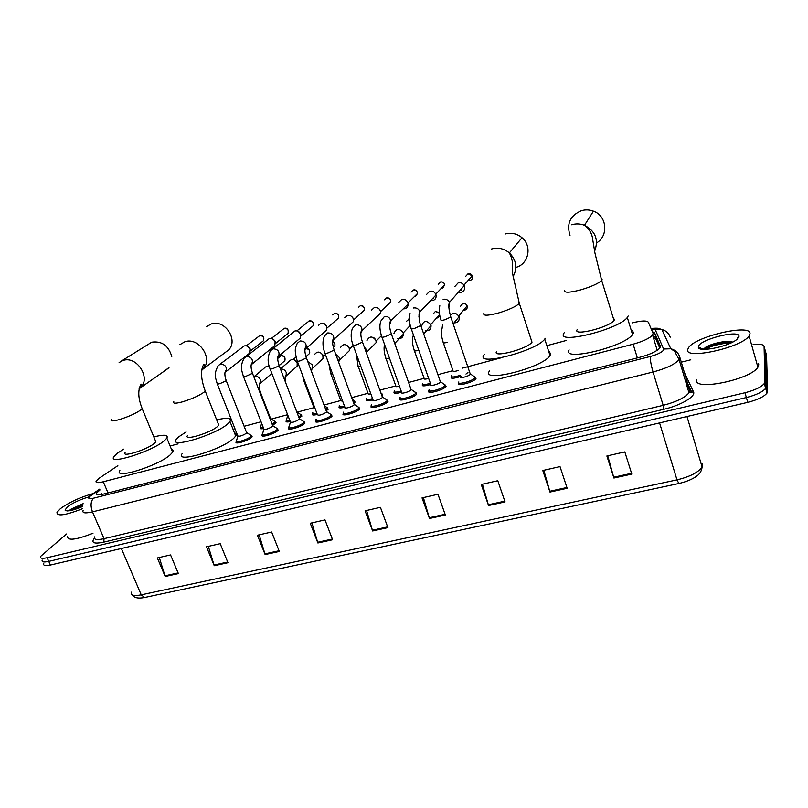 <?xml version="1.0" encoding="UTF-8"?>
<svg xmlns="http://www.w3.org/2000/svg" width="808" height="808" viewBox="0 0 808 808"><rect width="100%" height="100%" fill="white"/><g stroke="black" fill="none" stroke-linecap="round" stroke-linejoin="round"><path stroke-width="1.21" d="M276.063 422.806L272.589 425.331M301.97 416.009L299.152 418.16M328.361 409.08L326.21 410.838M355.237 402.031L353.773 403.333M382.618 394.839L381.851 395.637M278.316 429.967L277.901 430.462C274.7 433.936 259.812 438.219 262.236 434.987L262.449 434.694M304.969 423.049L304.626 423.463C301.546 426.967 286.224 431.321 288.739 427.988L288.951 427.715M332.118 415.999L331.846 416.342C328.906 419.867 313.13 424.291 315.746 420.867L316.16 421.978M359.792 408.818L359.59 409.08C356.793 412.636 340.542 417.12 343.259 413.605L343.683 414.756M252.157 436.754L251.672 437.33C248.349 440.774 233.876 444.996 236.209 441.855L236.431 441.552M388.002 401.495L387.86 401.677C385.224 405.262 368.468 409.818 371.286 406.202L371.458 405.969M414.736 391.86L416.686 394.132C414.221 397.738 396.93 402.374 399.849 398.657L399.97 398.506M445.38 385.083L446.066 386.446C443.794 390.072 425.947 394.779 428.967 390.971L429.018 390.9M475.296 377.286L475.993 378.659C473.73 382.325 455.581 387.002 458.651 383.144L459.106 384.436M117.847 465.691L99.495 478.013L96.172 480.992C95.354 482.861 97.718 483.113 103.273 481.77L633.139 344.178C642.976 341.42 649.46 338.39 652.611 335.078L653.096 333.28L648.349 322.24C646.764 320.402 641.431 320.614 632.371 322.867M566.135 340.511L546.844 345.652M501.374 357.762L462.439 368.135M452.955 370.66L437.896 374.67M424.109 378.346L408.596 382.477M395.799 385.881L379.861 390.133M368.014 393.284L351.682 397.637M340.744 400.546L324.028 405M313.959 407.686L297.071 412.181M287.628 414.696L271.215 419.069M261.055 421.776L244.127 426.281M234.966 428.725L233.027 429.24M178.063 443.875L170.094 446.006M263.681 428.553C260.954 429.038 259.863 428.775 260.388 427.755L260.631 427.442M290.254 421.574C286.961 422.261 285.598 422.029 286.163 420.887L286.396 420.584M317.322 414.454C313.464 415.342 311.827 415.15 312.403 413.888L312.635 413.605M344.885 407.181C340.451 408.293 338.542 408.151 339.128 406.767L339.35 406.495M372.973 399.758C367.963 401.101 365.761 401.021 366.347 399.516L366.549 399.263M401.596 392.183C396.011 393.769 393.506 393.749 394.072 392.122L394.203 391.941M430.775 384.446C424.614 386.285 421.786 386.335 422.321 384.598L422.392 384.487M467.943 372.458L465.984 374.064M460.974 376.387C453.985 378.639 450.692 378.821 451.096 376.922L451.116 376.892M100.01 489.951L96.505 493.143C95.718 495.051 98.081 495.354 103.616 494.052L640.431 357.116C650.268 354.399 656.753 351.339 659.873 347.955L660.338 346.066L654.601 332.876L652.42 331.704M753.086 344.592C759.985 343.794 763.651 344.44 764.085 346.511L764.913 381.831L764.307 383.507C761.277 387.133 754.844 390.203 744.996 392.739L47.106 557.712C42.107 558.793 39.925 558.368 40.551 556.439L66.519 533.997M681.285 362.166L690.79 359.792M765.136 350.278L766.55 355.328L767.6 391.375L767.004 393.082C764.004 396.748 757.581 399.839 747.743 402.344L50.379 565.045L48.743 561.378C43.743 562.459 41.562 562.025 42.178 560.065C41.562 562.025 43.743 562.459 48.743 561.378L746.37 397.546L48.743 561.378L47.106 557.712M767.6 391.375L766.257 386.598L765.661 388.305C762.641 391.941 756.217 395.021 746.37 397.546C756.217 395.021 762.641 391.941 765.661 388.305L766.257 386.598L765.317 350.924L766.257 386.598L764.913 381.831M652.884 335.987L655.934 337.3L660.267 347.299M100.111 494.749L101.596 493.658M631.805 474.094L624.816 451.904L606.879 455.975L613.918 478.023L631.805 474.094M607.717 455.783L613.918 478.023M567.165 488.284L560.015 466.6L542.794 470.509L549.975 492.052L567.165 488.284M543.814 470.276L549.975 492.052M505.061 501.909L497.779 480.72L481.235 484.477L488.547 505.535L505.061 501.909M482.416 484.204L488.547 505.535M445.359 515.009L437.956 494.284L422.039 497.9L429.472 518.494L445.359 515.009M423.382 497.597L429.472 518.494M178.386 573.589L170.569 554.934L157.338 557.934L165.175 576.488L178.386 573.589M159.287 557.49L165.175 576.488M227.957 562.711L220.2 543.673L206.484 546.784L214.261 565.711L227.957 562.711M208.333 546.37L214.261 565.711M279.326 551.44L271.65 532.007L257.429 535.229L265.135 554.551L279.326 551.44M259.166 534.835L265.135 554.551M332.613 539.744L325.008 519.908L310.262 523.251L317.887 542.976L332.613 539.744M311.878 522.887L317.887 542.976M387.921 527.614L380.406 507.343L365.095 510.818L372.629 530.967L387.921 527.614M366.579 510.474L372.629 530.967M50.379 565.045C45.379 566.115 43.188 565.661 43.794 563.691M82.689 508.626C65.286 515.433 56.722 516.655 56.984 512.292L60.418 508.636C69.397 502.192 80.305 497.173 93.152 493.577M92.971 533.26C75.861 539.946 67.377 540.966 67.529 536.31M83.153 503.667L71.185 509.06L69.094 510.797M82.608 506.535C72.569 510.656 66.721 511.828 65.044 510.07L67.387 506.869C72.811 502.909 79.618 499.708 87.809 497.263M82.901 504.546C76.881 506.606 72.417 508.666 69.488 510.747M82.729 505.404L71.427 510.373M165.347 370.367L168.993 367.499M171.771 356.53C168.559 345.592 161.873 340.814 151.722 342.188L121.069 361.267M125.088 452.541C121.059 457.803 146.985 449.733 154.308 443.41L155.853 441.835L155.207 440.269M153.813 436.896C164.105 434.351 168.458 434.755 166.862 438.108L164.327 440.714C151.954 451.571 106.969 465.6 113.968 456.51L117.069 453.419L123.664 449.147M171.468 449.349C173.104 449.783 173.498 450.743 172.639 452.207L170.155 454.894C157.944 466.065 113.049 479.912 119.877 470.509M224.472 353.046L228.816 349.803C238.542 339.703 224.614 319.059 211.302 323.947L206.515 326.695M187.517 435.532C183.073 441.219 210.767 432.846 217.625 426.382L218.776 425.139L218.089 423.402M216.685 419.857C227.341 417.382 231.775 417.938 229.987 421.534L228.108 423.564C216.544 434.654 168.498 449.197 176.235 439.39L178.659 436.865L186.072 431.977M234.461 432.856C236.279 433.351 236.694 434.411 235.714 436.027L233.876 438.128C222.483 449.551 174.518 463.893 182.083 453.743M515.969 267.387C528.604 264.256 532.422 246.127 521.998 237.714C516.938 233.573 511.312 232.351 505.111 234.027M496.718 351.359C491.173 358.429 527.341 349.127 531.997 342.198L531.189 339.714M545.249 338.31L544.723 339.108C536.532 351.157 474.003 367.024 484.144 354.732L484.335 354.459M549.501 351.44L550.591 354.793L550.066 355.621C542.077 368.125 479.629 383.558 489.577 370.852M596.617 242.895C608.818 235.825 606.939 215.807 593.456 211.171C589.446 209.656 585.386 209.504 581.285 210.716C570.105 215.675 566.347 223.867 570.024 235.279M577.074 329.755C572.852 336.411 609.272 327.371 614.03 320.473L614.514 319.685L613.232 317.857M628.18 316.009L627.311 317.473C618.928 329.472 555.934 344.895 563.832 333.31L564.438 332.371M632.624 330.533L633.381 333.007L632.533 334.532C624.321 346.965 561.429 361.923 569.135 349.914M246.521 432.371L246.45 433.25C241.956 435.936 239.047 436.785 237.754 435.805L217.342 384.063M250.328 434.916L251.419 435.593L250.813 436.461C247.692 439.683 234.128 443.653 236.32 440.703M219.877 364.307L244.268 345.905C246.814 345.44 248.723 346.491 249.985 349.056L249.581 353.177L247.945 354.459M247.238 346.147L250.015 348.49L250.248 350.005M272.649 425.493L272.629 426.351C268.094 429.068 265.165 429.917 263.822 428.897L243.501 376.619M276.457 428.068L277.588 428.775L277.043 429.593C274.023 432.836 260.075 436.855 262.348 433.835M246.046 356.681L269.347 338.512C271.942 338.037 273.872 339.097 275.124 341.683L274.851 345.612L272.882 347.198M272.508 338.815L275.094 341.138L275.326 342.35M299.273 418.483L299.303 419.322C294.738 422.069 291.759 422.917 290.365 421.867L270.165 369.034M303.071 421.089L304.242 421.837L303.757 422.584C300.859 425.866 286.497 429.947 288.86 426.826M272.761 348.904L294.88 330.987C297.516 330.502 299.465 331.573 300.728 334.189L300.586 337.845L298.213 339.825M298.263 331.381L300.829 334.482M326.402 411.333L326.472 412.151C321.877 414.938 318.857 415.787 317.413 414.706L297.324 361.307M330.199 413.989L331.391 414.767L330.967 415.453C328.2 418.756 313.423 422.897 315.877 419.695L316.17 419.332M318.392 325.412L320.867 323.321C323.554 322.836 325.523 323.907 326.786 326.553L326.796 329.836L304.899 349.551M324.574 323.867L326.674 326.22M354.045 404.061L354.156 404.848C352.561 406.828 343.44 409.363 344.966 407.404L324.998 353.429M357.833 406.747L359.075 407.565L358.701 408.181C356.076 411.504 340.845 415.716 343.39 412.423L343.622 412.131M344.713 317.817L347.329 315.524C350.066 315.019 352.056 316.11 353.318 318.776L353.48 321.564L333.876 339.34L332.583 341.531M350.611 324.564L350.036 324.685M351.51 316.352L352.924 317.938M382.214 396.647L382.376 397.415C380.871 399.404 371.458 401.98 373.054 399.97L353.207 345.4L349.46 348.985M386.012 399.374L387.284 400.223L386.971 400.768C384.497 404.121 368.781 408.394 371.428 405.02L371.599 404.798M371.518 310.12L374.286 307.585C377.063 307.07 379.083 308.161 380.336 310.858L380.598 312.999L377.538 316.716L376.498 316.887M410.939 389.082L411.141 389.83C409.727 391.829 400.021 394.445 401.667 392.385L381.972 337.219M411.302 389.537L416.049 392.739L415.787 393.213C413.464 396.597 397.263 400.94 400 397.465L400.111 397.324M398.809 302.323L401.728 299.495C404.555 298.97 406.606 300.071 407.858 302.788L408.131 304.121C408.141 306.424 407.081 307.959 404.97 308.727L403.344 308.898M440.229 381.376L440.481 382.073C439.158 384.113 429.139 386.779 430.846 384.659L411.292 328.876M444.036 384.194L445.178 385.497C443.016 388.911 426.291 393.334 429.129 389.769L429.179 389.709M426.614 294.415L429.694 291.244C432.573 290.708 434.643 291.819 435.896 294.577L436.017 294.971C436.471 297.728 435.431 299.596 432.906 300.586L430.624 300.677M433.25 298.455L432.603 298.576M440.481 382.073L420.776 325.523L414.918 328.26C411.918 329.088 410.646 329.098 411.09 328.311C409 321.857 408.656 316.938 410.07 313.565M445.178 385.497L445.663 386.901M470.135 373.528L470.347 374.235C469.074 376.265 458.883 378.922 460.59 376.791M473.912 376.376L475.084 377.72C472.953 381.144 455.944 385.537 458.823 381.931M454.944 286.406L458.186 282.851C460.833 282.305 462.853 283.234 464.236 285.648L464.459 286.204C465.145 289.153 464.115 291.183 461.378 292.294L458.419 292.223M461.661 290.163L460.156 290.264M270.549 418.494L270.326 419.463M271.811 373.346L269.741 375.266M274.296 421.008L275.195 421.988L272.165 424.23M263.246 427.432C260.934 427.806 260.014 427.533 260.499 426.624M268.943 366.913L269.448 367.024M254.227 376.548L263.974 368.387C265.337 366.529 267.175 366.115 269.498 367.175M280.437 368.943L289.032 361.479C291.87 358.399 294.587 358.813 297.192 362.711L297.132 366.145L294.839 368.196M300.182 414.161L301.101 415.171L298.728 417.039M289.83 420.453C286.941 421.019 285.759 420.786 286.284 419.756M294.375 359.762L297.314 363.095M315.07 408.484L314.029 407.878L304.091 381.487M320.311 352.51L322.806 354.813L323.038 358.51L320.332 361.014M326.533 407.192L327.644 407.909L325.786 409.686M316.898 413.332C313.433 414.1 311.979 413.908 312.534 412.747L312.837 412.383M314.534 354.53C317.332 351.036 320.15 351.329 322.968 355.409M342.683 401.243L340.804 400.718L330.926 374.054M340.501 347.531C343.208 343.541 346.117 343.693 349.207 347.965L349.389 350.642L346.228 353.702M353.389 400.081L354.53 400.829L353.338 402.152M344.471 406.05C340.431 407.04 338.704 406.889 339.269 405.616L339.511 405.313M346.794 345.168L349.006 347.49M370.811 393.799C368.62 394.274 367.701 394.153 368.064 393.425L358.257 366.489M366.963 340.522C369.498 335.946 372.488 335.906 375.932 340.39L376.195 342.521L372.518 346.258M380.851 392.86L381.911 393.627L381.396 394.375M372.559 398.617C367.953 399.839 365.933 399.748 366.489 398.354L366.67 398.122M373.932 337.825L375.356 339.249M399.455 386.184C396.688 386.891 395.486 386.83 395.839 385.992L386.093 358.772M393.961 333.482C396.203 328.24 399.263 327.967 403.142 332.684L403.414 334.159C403.03 337.522 401.132 338.956 397.718 338.461M401.192 391.032C396.001 392.486 393.678 392.466 394.223 390.961L394.344 390.789M428.654 378.397C425.321 379.356 423.816 379.366 424.139 378.427L414.464 350.914M421.564 326.402C423.362 320.443 426.462 319.907 430.856 324.826L431.048 325.543C431.129 329.23 429.321 330.967 425.614 330.765M430.371 383.285C424.604 385.002 421.978 385.042 422.473 383.416L422.544 383.325M458.399 370.428C454.54 371.66 452.733 371.751 452.975 370.71L443.38 342.905M450.288 315.413C453.571 312.292 456.49 312.736 459.065 316.746L459.085 316.817C459.701 320.726 458.025 322.756 454.076 322.907M460.106 375.377C453.773 377.356 450.834 377.477 451.258 375.74L451.278 375.71M750.006 333.664L749.077 335.946C741.694 347.733 683.8 360.196 687.739 349.46L688.578 347.662C695.203 336.471 751.208 323.432 750.006 333.664M758.419 363.499L758.783 364.792L757.904 367.216C750.773 379.679 693.052 391.345 696.738 379.911M732.664 342.087C727.634 339.835 711.212 343.582 705.717 347.238L703.536 349.106M698.415 346.753C698.465 339.744 740.037 329.088 739.007 336.461L736.805 339.481C728.21 346.955 696.88 352.884 698.395 346.905L698.415 346.753M737.553 338.764L737.28 337.896L737.219 339.138M732.553 342.036C721.574 342.249 712.121 344.44 704.182 348.622L705.717 347.238M731.018 342.895C720.574 343.471 711.798 345.632 704.697 349.369M656.54 338.693L653.5 338.027M108.03 492.92L103.273 481.77M637.34 357.904L633.139 344.178M99.818 489.517L90.112 496.223C87.527 498.597 88.668 499.253 93.536 498.193L650.44 356.459C658.106 354.298 662.57 352.005 663.843 349.591L655.298 329.775L651.228 328.937M650.44 356.459C650.066 359.439 650.935 364.62 653.046 372.013L663.176 405.333C676.326 401.889 684.932 397.718 689.002 392.809L679.124 359.651L674.549 351.238L670.822 348.763C675.337 349.965 678.306 352.682 679.72 356.904L679.124 359.651C674.943 364.317 666.257 368.438 653.046 372.013L92.486 511.868C85.194 513.555 82.062 513.09 83.093 510.474M684.386 372.589L693.486 391.819C696.213 396.263 680.871 405.404 663.843 409.292L103.798 542.128L104.05 538.663L92.486 511.868C90.324 505.869 90.678 501.303 93.536 498.193M670.226 337.178C668.883 333.199 666.105 330.654 661.873 329.523L670.822 348.763L663.802 349.016M103.798 542.128C94.001 544.138 90.85 542.835 94.364 538.239M94.536 536.865C93.597 539.653 96.768 540.249 104.05 538.663L663.176 405.333L663.843 409.292M693.486 391.819L689.002 392.809L689.527 389.86L679.881 357.449M681.831 368.751L683.194 370.054M744.996 392.739L747.743 402.344M764.085 346.511L765.317 350.924M688.931 388.577L685.598 381.396M687.638 383.487L691.527 391.809L689.648 390.193M651.026 328.452C660.237 327.745 658.318 328.654 661.873 329.523L655.298 329.775M91.122 495.476L88.102 497.071M655.934 337.3L654.601 332.876M678.871 483.477L676.993 479.861C689.951 476.71 698.324 472.428 702.112 467.014L702.485 463.752M131.34 592.143C130.603 595.334 133.896 596.233 141.238 594.84L144.662 597.486L678.75 483.527M121.362 548.481L141.238 594.84L676.993 479.861L659.58 422.907M387.648 526.887L372.387 530.24M332.341 539.037L317.645 542.269M279.053 550.743L264.893 553.854M227.674 562.035L214.019 565.034M178.103 572.923L164.923 575.811M445.097 514.272L429.23 517.756M504.798 501.152L488.305 504.778M566.903 487.507L549.743 491.274M631.563 473.306L613.686 477.235M111.231 419.514C110.201 421.281 112.777 421.342 118.948 419.695C127.896 416.958 135.108 413.767 140.582 410.121L142.178 408.666L141.642 407.323M119.119 362.519L123.008 360.489C136.926 355.409 151.439 378.508 140.319 387.891L139.037 388.961M173.791 401.657C172.639 403.606 175.498 403.687 182.356 401.869C191.668 399.021 198.889 395.799 204.02 392.203L205.232 391.062L204.646 389.567M179.881 344.632L184.84 341.784C198.667 336.744 213.342 358.358 203.303 368.832L201.606 370.488M483.931 313.161C482.679 315.877 487.396 315.857 498.092 313.11C508.686 309.919 515.767 306.697 519.332 303.444L518.655 301.303M491.607 248.975C498.112 247.238 504.03 248.551 509.373 252.914C516.423 260.085 517.686 267.963 513.13 276.548M564.6 290.385C564.035 292.971 569.428 292.789 580.79 289.86C591.254 286.739 598.223 283.608 601.687 280.477L602.192 279.76L601.011 278.225M571.65 224.765C575.973 223.503 580.245 223.675 584.477 225.281C595.496 231.118 598.869 239.774 594.617 251.248M246.268 345.834L259.772 335.623C263.216 335.764 264.448 337.471 263.479 340.734L262.337 341.622M226.048 380.184L225.917 380.921L220.018 383.588C217.756 384.224 216.807 384.234 217.16 383.618C216.009 378.538 213.039 374.811 218.291 365.499L220.513 364.105C225.452 364.59 227.22 367.145 225.826 371.771L224.947 372.66M271.357 338.431L284.234 328.361C287.608 328.432 288.89 330.098 288.072 333.351L286.699 334.462M252.268 372.74L252.187 373.447L246.299 376.124C243.945 376.781 242.956 376.791 243.329 376.154C241.986 371.104 239.532 366.751 244.137 358.176L246.561 356.53C251.409 356.904 253.237 359.398 252.076 364.024L251.096 365.105M296.92 330.896L309.121 320.978C312.403 320.968 313.726 322.574 313.11 325.796L311.454 327.179M278.992 365.155L278.962 365.842L273.074 368.529C270.619 369.206 269.589 369.216 269.973 368.559C267.387 362.327 267.539 356.409 270.448 350.783L273.104 348.814C277.811 349.066 279.709 351.48 278.831 356.065L277.75 357.409M332.694 314.938L334.441 313.464C337.593 313.373 338.966 314.898 338.582 318.039L327.078 328.008M297.233 343.349L300.152 340.956C304.656 341.067 306.636 343.37 306.101 347.844L305.737 346.844C304.444 348.995 304.666 352.692 306.414 357.914L300.364 360.782C297.809 361.489 296.728 361.499 297.132 360.812C293.839 348.43 295.597 348.046 297.233 343.349M306.232 357.419L326.634 411.959M362.762 311.636L362.095 312.241M358.368 307.444L360.216 305.818C363.186 305.636 364.61 307.05 364.509 310.07L362.489 312.161M324.533 335.896L327.715 332.936C331.967 332.916 334.017 335.057 333.876 339.34L333.431 338.522C332.118 340.754 332.371 344.592 334.169 350.056L328.169 352.884C325.513 353.621 324.392 353.631 324.806 352.914C322.483 346.339 322.382 340.663 324.533 335.896M333.987 349.541L354.278 404.697M389.012 303.596L387.991 304.565M384.487 299.839L386.446 298.031C389.183 297.768 390.658 299.041 390.86 301.849L388.709 304.444M362.287 341.501L362.388 342.127L356.53 344.834C353.763 345.602 352.591 345.612 353.015 344.875C350.783 339.148 350.571 333.674 352.389 328.442L355.803 324.776C359.732 324.614 361.843 326.533 362.146 330.522L360.802 333.34M415.686 295.304L415.393 296.587L414.272 296.708M411.08 292.112L413.141 290.102C415.615 289.779 417.11 290.86 417.625 293.375L415.393 296.587M391.153 333.32L391.284 333.916L385.436 336.633C382.558 337.421 381.336 337.441 381.77 336.673C379.639 330.28 379.346 325.058 380.871 321.018L384.446 316.443C387.981 316.17 390.123 317.817 390.86 321.382L389.577 324.988M438.148 284.285L440.33 282.043C442.501 281.669 443.976 282.548 444.754 284.669L442.562 288.587L440.976 288.658M413.343 308.03L413.646 307.949C416.746 307.606 418.857 308.939 419.968 311.949L418.918 316.463M420.584 324.968L420.756 325.543C419.473 322.281 418.897 318.372 419.049 313.787L419.847 311.979L436.017 294.971M465.721 276.346L468.004 273.831L472.256 275.811C472.973 278.013 472.296 279.558 470.226 280.447L468.165 280.406M443.117 299.374L443.43 299.293C446.087 298.909 448.107 299.919 449.47 302.333L448.854 307.747M450.611 316.443L450.803 317.019L444.996 319.726C441.885 320.574 440.552 320.594 440.986 319.796M277.71 358.479L280.992 355.833C284.244 355.894 285.537 357.5 284.87 360.661L283.497 361.832M253.813 376.74L254.803 376.376C257.338 376.094 259.196 377.195 260.398 379.689L260.237 383.446L259.257 384.598M260.378 392.143L260.115 393.041M305.909 348.622L305.788 348.652C308.707 348.177 309.989 349.763 309.626 353.409L308.02 354.843M280.497 369.104L280.568 369.094C283.143 368.801 285.032 369.913 286.224 372.427L286.184 375.932L285.123 377.316M305.616 348.753C308.787 348.743 310.12 350.298 309.626 353.409L305.979 356.661M304.919 381.487L303.899 380.972L302.323 374.609M307.777 361.57L312.524 365.024L312.605 368.196L311.464 369.902M332.583 341.622C334.532 342.541 335.269 344.006 334.815 345.996L333.33 347.359M332.583 373.932L330.735 373.528L328.937 364.085M335.694 354.177L339.31 357.5L339.501 360.227L338.582 362.034M360.772 366.186C358.58 366.701 357.671 366.61 358.055 365.943L356.379 354.126M364.287 347.036L366.6 349.824L366.539 353.278M406.414 321.372L409.212 319.049M389.486 358.257L389.466 358.267C386.709 359.005 385.517 358.984 385.891 358.207C384.053 352.621 383.608 348.056 384.568 344.491M393.829 340.865L394.395 342.006M437.886 316.504L437.623 317.887L436.552 318.009M433.199 313.888L435.401 311.444L439.34 313.009M418.756 350.157L417.989 350.389C415.11 351.157 413.868 351.137 414.262 350.339C412.231 344.137 411.888 339.239 413.221 335.643L413.221 334.371M439.815 315.575L437.623 317.887M460.479 306.293L462.772 303.576C464.792 303.202 466.236 303.98 467.105 305.879C467.59 307.919 466.883 309.323 464.974 310.09L463.56 310.181M447.066 342.36C444.067 343.147 442.774 343.137 443.178 342.309C441.138 335.663 440.774 331.017 442.087 328.381L442.592 324.452M659.772 348.076L655.631 338.441L653.409 337.734M657.197 350.298L652.611 335.078M428.967 390.971L429.412 392.234M399.849 398.657L400.293 399.889M371.286 406.202L371.72 407.394M236.209 441.855L236.603 442.855M288.739 427.988L289.153 429.068M262.236 434.987L262.64 436.027M451.096 376.922L451.51 378.114M422.321 384.598L422.725 385.749M394.072 392.122L394.476 393.254M366.347 399.516L366.751 400.606M339.128 406.767L339.522 407.828M312.403 413.888L312.797 414.918M286.163 420.887L286.537 421.877M260.388 427.755L260.752 428.705M97.192 494.718L96.505 493.143M764.307 383.507L767.004 393.082M99.657 489.133L89.617 495.991M686.972 416.524L702.112 467.014C701.596 471.115 699.627 474.266 696.203 476.478C691.86 479.477 686.073 481.821 678.841 483.507M144.379 597.546C138.017 598.688 134.057 597.829 132.512 594.961M67.397 510.939L65.044 510.07M70.145 509.808L69.377 510.757M155.853 441.835L142.178 408.666C138.067 398.182 137.693 390.011 141.087 384.143C142.299 384.255 142.036 385.497 140.319 387.891L168.135 368.418M166.862 438.108L172.639 452.207M218.776 425.139L205.232 391.062C200.838 378.972 200.354 370.064 203.778 364.337C205.131 364.065 204.969 365.559 203.303 368.832L228.816 349.803M229.987 421.534L235.714 436.027M531.997 342.198L519.332 303.444L513.029 275.73C510.919 266.307 514.928 264.054 509.373 252.914L521.998 237.714M544.723 339.108L550.066 355.621M614.03 320.473L601.687 280.477L594.971 253.177L592.82 240.249C592.254 234.007 589.466 229.018 584.477 225.281L593.456 211.171M627.311 317.473L632.533 334.532M259.105 335.916L259.924 335.532C263.287 335.441 264.479 337.178 263.479 340.734L250.308 351.005M237.754 436.259L236.623 440.32M236.683 441.643L237.198 442.935M246.733 432.926L226.21 380.629C224.614 375.962 224.452 372.65 225.735 370.7L225.826 371.771L249.581 353.177M246.824 432.734L251.419 435.593M251.278 435.926L251.783 437.219M283.537 328.674L284.386 328.27C287.416 327.725 288.648 329.422 288.072 333.351L275.447 343.521M263.812 429.371L262.671 433.431M262.731 434.805L263.236 436.108M272.872 426.069L252.45 373.205C250.803 368.317 250.621 364.893 251.914 362.923L252.076 364.024L274.851 345.612M272.963 425.866L277.588 428.775M277.427 429.119L277.932 430.432M308.393 321.311L309.262 320.887C312.383 320.544 313.666 322.18 313.11 325.796L301.041 335.865M290.355 422.352L289.193 426.422M289.254 427.836L289.759 429.159M299.505 419.079L279.174 365.63C277.477 360.6 277.285 357.055 278.568 354.975L278.831 356.065L300.586 337.845M299.596 418.867L304.242 421.837M304.081 422.19L304.576 423.513M316.271 420.736L316.766 422.069M326.735 411.747L331.391 414.767M331.229 415.13L331.724 416.463M338.582 318.039C339.047 314.756 337.714 313.201 334.583 313.373M343.794 413.504L344.289 414.858M360.338 305.727C362.792 305.091 364.176 306.535 364.509 310.07L353.581 319.938M354.379 404.485L359.075 407.565M358.893 407.929L359.388 409.282M371.832 406.131L372.337 407.495M382.457 397.304L362.479 342.036C360.61 336.673 360.338 332.654 361.651 329.977L362.146 330.522L380.598 312.999M386.557 297.95C389.092 297.516 390.527 298.809 390.86 301.849L380.538 311.605M382.568 397.082L387.284 400.223M387.103 400.596L387.598 401.97M400.414 398.617L400.909 400M411.181 389.759L391.335 333.866C389.385 328.018 389.082 323.786 390.446 321.17L408.131 304.121M413.252 290.032C415.251 289.355 416.706 290.476 417.625 293.375L407.929 303.02M415.857 393.122L416.342 394.506M429.553 390.951L430.038 392.355M440.431 281.962C442.643 281.588 444.077 282.487 444.754 284.669L435.744 294.183M440.592 381.851L445.37 385.103M440.996 319.786C438.734 314.686 438.815 304.677 439.986 306.01M470.347 374.235L450.803 317.019C448.733 309.666 448.288 304.767 449.47 302.333L464.236 285.648M475.084 377.72L475.569 379.134M468.105 273.75C470.165 273.498 471.549 274.175 472.256 275.811L463.964 285.143M470.478 374.003L475.286 377.316M280.245 356.176L281.164 355.732C284.275 355.53 285.507 357.166 284.87 360.661L279.285 365.448M270.761 419.019L260.56 392.617C258.964 387.8 258.792 384.457 260.035 382.578L260.237 383.446L271.69 373.579M261.63 423.271L260.792 426.26M260.843 427.523L261.337 428.796M270.842 418.837L275.336 421.665M275.195 421.988L275.69 423.261M269.074 365.741L267.993 366.64M285.588 382.487C284.83 378.72 284.941 376.255 285.911 375.084L286.184 375.932L297.132 366.145M287.739 415.352L286.587 419.382M286.638 420.675L287.133 421.958M298.182 363.59L297.495 364.196M296.819 412.019L301.253 414.847M301.101 415.171L301.596 416.463M296.011 357.055L293.274 359.439M311.454 371.387L312.262 367.418L312.605 368.196L323.038 358.51M325.452 354.651L323.261 356.681M324.311 405.747L327.644 407.909M327.493 408.242L327.977 409.535M334.815 345.996C335.239 343.622 334.512 342.107 332.654 341.461M338.37 361.449L339.097 359.58L339.501 360.227L349.389 350.642M339.633 406.606L340.118 407.919M352.328 399.384L354.53 400.829M354.369 401.172L354.843 402.485M366.075 351.995L366.872 352.005L376.195 342.521M366.862 399.374L367.347 400.707M381.437 335.684L376.124 341.067M380.881 392.941L381.911 393.627M381.75 393.971L382.224 395.304M394.748 343.451L403.414 334.159M394.597 392.011L395.082 393.355M410.222 325.452L403.222 332.926M409.212 318.968L408.656 319.069M423.695 333.906L431.048 325.543M422.857 384.497L423.331 385.86M439.603 314.554L430.765 324.574M439.32 312.848L435.532 311.343M451.642 376.851L452.126 378.225M462.893 303.485C464.57 302.859 465.974 303.656 467.105 305.879L458.732 316.019M453.177 323.897L459.065 316.746M749.077 335.946L757.904 367.216M703 349.319L698.395 346.905"/></g></svg>
